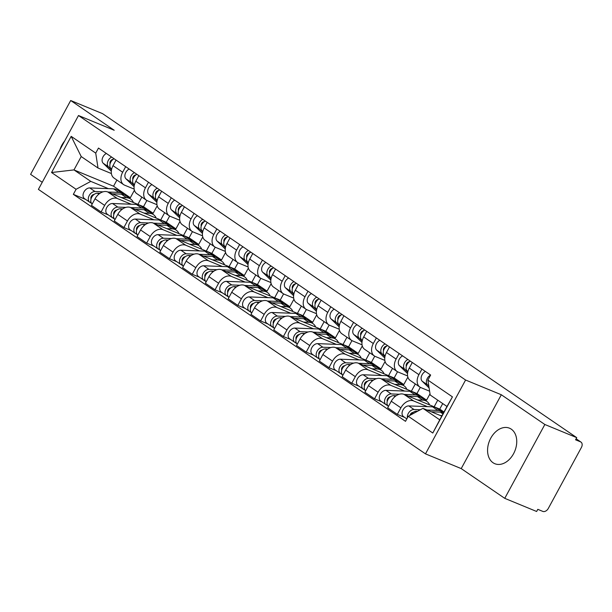 <?xml version="1.0" encoding="UTF-8"?>
<svg xmlns="http://www.w3.org/2000/svg" width="612" height="612" viewBox="0 0 612 612"><rect width="100%" height="100%" fill="white"/><g stroke="black" fill="none" stroke-linecap="round" stroke-linejoin="round"><path stroke-width="0.92" d="M511.272 429.157A19.217 13.655 -67.6 0 0 509.482 428.186A19.217 13.655 -67.6 0 0 490.12 439.431A19.217 13.655 -67.6 0 0 493.043 462.741A19.217 13.655 -67.6 0 0 494.833 463.712A19.217 13.655 -67.6 0 0 514.202 452.459A19.217 13.655 -67.6 0 0 511.272 429.157M64.62 141.066A19.217 13.655 -67.6 0 0 59.93 149.695M504.755 498.344L544.848 424.498L576.734 437.641L102.587 113.656L70.694 100.513L114.222 130.257L78.489 115.523L38.395 189.368L425.485 453.867L461.219 468.601L504.755 498.344L536.64 511.487L537.81 509.337L542.775 511.387A4.927 3.427 124.3 0 0 548.321 508.404L581.4 447.471A4.927 3.427 124.3 0 0 580.972 442.086A4.927 3.427 124.3 0 0 580.536 441.841L576.099 438.812M70.694 100.513L30.6 174.359L42.228 182.307M544.848 424.498L501.32 394.755L465.587 380.021L78.489 115.523M576.734 437.641L575.563 439.798L580.536 441.841M146.865 200.484L143.499 206.688L107.766 191.954A11.33 7.887 124.3 0 0 95.021 198.816L91.456 205.38L101.095 211.974L104.66 205.403A11.33 7.887 -55.7 0 1 117.405 198.54L131.175 204.217M122.66 172.247L113.021 165.661A11.33 7.887 124.3 0 0 114 178.054L123.639 184.64A11.33 7.887 -55.7 0 1 122.66 172.247L125.69 166.663M113.021 165.661L116.05 160.076M108.462 215.011L101.095 211.974M164.651 212.662L160.696 219.953M134.166 189.108L124.657 185.191A11.33 7.887 -55.7 0 1 123.639 184.64M148.968 211.553L153.138 213.274L157.2 205.8M169.654 216.059L166.288 222.255L130.555 207.522A11.33 7.887 124.3 0 0 117.802 214.384L114.237 220.955L123.884 227.542L127.449 220.978A11.33 7.887 -55.7 0 1 140.194 214.108L153.964 219.785M138.84 175.644L135.81 181.228A11.33 7.887 124.3 0 0 136.782 193.629L146.429 200.216A11.33 7.887 -55.7 0 1 145.449 187.823L148.479 182.238M131.243 230.579L123.884 227.542M187.44 228.238L183.485 235.521M156.947 204.683L147.438 200.759A11.33 7.887 -55.7 0 1 146.429 200.216M171.758 227.121L175.927 228.842L179.989 221.368M192.443 231.627L189.077 237.823L153.344 223.097A11.33 7.887 124.3 0 0 140.592 229.959L137.027 236.523L146.666 243.109L150.231 236.546A11.33 7.887 -55.7 0 1 162.983 229.684L176.753 235.36M161.629 191.219L158.592 196.804A11.33 7.887 124.3 0 0 159.571 209.197L169.21 215.784A11.33 7.887 -55.7 0 1 168.239 203.391L171.268 197.806M154.033 246.146L146.666 243.109M210.222 243.805L206.267 251.088M179.737 220.251L170.228 216.334A11.33 7.887 -55.7 0 1 169.21 215.784M194.547 242.696L198.716 244.418L202.771 236.943M215.225 247.194L211.859 253.399L176.126 238.665A11.33 7.887 124.3 0 0 163.381 245.527L159.816 252.098L169.455 258.685L173.02 252.113A11.33 7.887 -55.7 0 1 185.773 245.251L199.535 250.928M184.411 206.787L181.381 212.372A11.33 7.887 124.3 0 0 182.361 224.765L192 231.351A11.33 7.887 -55.7 0 1 191.02 218.958L194.058 213.374M176.822 261.722L169.455 258.685M233.011 259.381L229.056 266.664M202.526 235.827L193.017 231.902A11.33 7.887 -55.7 0 1 192 231.351M217.329 258.264L221.506 259.985L225.56 252.511M238.014 262.77L234.648 268.966L198.915 254.232A11.33 7.887 124.3 0 0 186.17 261.095L182.606 267.666L192.245 274.252L195.809 267.689A11.33 7.887 -55.7 0 1 208.554 260.819L222.324 266.495M207.2 222.355L204.171 227.939A11.33 7.887 124.3 0 0 205.15 240.34L214.789 246.927A11.33 7.887 -55.7 0 1 213.81 234.534L216.839 228.949M199.611 277.29L192.245 274.252M255.801 274.949L251.846 282.231M225.308 251.394L215.807 247.47A11.33 7.887 -55.7 0 1 214.789 246.927M240.118 273.832L244.287 275.553L248.35 268.079M260.804 278.338L257.438 284.542L221.705 269.808A11.33 7.887 124.3 0 0 208.952 276.67L205.387 283.234L215.034 289.82L218.599 283.257A11.33 7.887 -55.7 0 1 231.344 276.394L245.114 282.071M229.99 237.93L226.96 243.515A11.33 7.887 124.3 0 0 227.932 255.908L237.578 262.494A11.33 7.887 -55.7 0 1 236.599 250.101L239.629 244.517M222.393 292.857L215.034 289.82M278.582 290.516L274.627 297.799M248.097 266.962L238.588 263.045A11.33 7.887 -55.7 0 1 237.578 262.494M262.908 289.407L267.077 291.128L271.131 283.654M283.593 293.905L280.227 300.11L244.494 285.376A11.33 7.887 124.3 0 0 231.741 292.238L228.177 298.809L237.816 305.396L241.38 298.824A11.33 7.887 -55.7 0 1 254.133 291.962L267.903 297.639M252.779 253.498L249.742 259.083A11.33 7.887 124.3 0 0 250.721 271.476L260.36 278.07A11.33 7.887 -55.7 0 1 259.381 265.669L262.418 260.085M245.183 308.433L237.816 305.396M301.372 306.092L297.417 313.375M270.887 282.537L261.378 278.613A11.33 7.887 -55.7 0 1 260.36 278.07M285.697 304.975L289.866 306.696L293.921 299.222M306.375 309.481L303.009 315.677L267.276 300.943A11.33 7.887 124.3 0 0 254.531 307.813L250.966 314.377L260.605 320.963L264.17 314.4A11.33 7.887 -55.7 0 1 276.915 307.53L290.685 313.206M275.561 269.073L272.531 274.658A11.33 7.887 124.3 0 0 273.51 287.051L283.149 293.638A11.33 7.887 -55.7 0 1 282.17 281.245L285.207 275.66M267.972 324L260.605 320.963M324.161 321.66L320.206 328.942M293.676 298.105L284.167 294.188A11.33 7.887 -55.7 0 1 283.149 293.638M308.479 320.55L312.656 322.264L316.71 314.798M329.164 325.048L325.798 331.253L290.065 316.519A11.33 7.887 124.3 0 0 277.32 323.381L273.748 329.945L283.394 336.531L286.959 329.967A11.33 7.887 -55.7 0 1 299.704 323.105L313.474 328.782M298.35 284.641L295.321 290.226A11.33 7.887 124.3 0 0 296.3 302.619L305.939 309.205A11.33 7.887 -55.7 0 1 304.96 296.812L307.989 291.228M290.761 339.568L283.394 336.531M346.95 337.227L342.995 344.51M316.458 313.673L306.956 309.756A11.33 7.887 -55.7 0 1 305.939 309.205M331.268 336.118L335.437 337.839L339.499 330.365M351.954 340.616L348.588 346.82L312.854 332.087A11.33 7.887 124.3 0 0 300.102 338.949L296.537 345.52L306.176 352.107L309.748 345.535A11.33 7.887 -55.7 0 1 322.493 338.673L336.263 344.349M321.139 300.209L318.102 305.793A11.33 7.887 124.3 0 0 319.082 318.186L328.728 324.781A11.33 7.887 -55.7 0 1 327.749 312.38L330.778 306.796M313.543 355.144L306.176 352.107M369.732 352.803L365.777 360.086M339.247 329.248L329.738 325.324A11.33 7.887 -55.7 0 1 328.728 324.781M354.057 351.686L358.227 353.407L362.281 345.933M374.743 356.192L371.377 362.388L335.636 347.654A11.33 7.887 124.3 0 0 322.891 354.524L319.326 361.088L328.965 367.674L332.53 361.111A11.33 7.887 -55.7 0 1 345.283 354.241L359.045 359.917M343.929 315.784L340.892 321.369A11.33 7.887 124.3 0 0 341.871 333.762L351.51 340.349A11.33 7.887 -55.7 0 1 350.531 327.955L353.568 322.371M336.332 370.711L328.965 367.674M392.522 368.37L388.566 375.653M362.036 344.816L352.527 340.899A11.33 7.887 -55.7 0 1 351.51 340.349M376.839 367.261L381.016 368.975L385.07 361.508M397.525 371.759L394.159 377.964L358.425 363.23A11.33 7.887 124.3 0 0 345.681 370.092L342.116 376.655L351.755 383.242L355.32 376.678A11.33 7.887 -55.7 0 1 368.064 369.816L381.834 375.493M366.71 331.352L363.681 336.937A11.33 7.887 124.3 0 0 364.66 349.33L374.299 355.916A11.33 7.887 -55.7 0 1 373.32 343.523L376.357 337.939M359.122 386.279L351.755 383.242M415.311 383.938L411.356 391.229M384.826 360.384L375.317 356.467A11.33 7.887 -55.7 0 1 374.299 355.916M399.628 382.829L403.805 384.55L407.86 377.076M420.314 387.327L416.948 393.531L381.215 378.797A11.33 7.887 124.3 0 0 368.462 385.659L364.897 392.231L374.544 398.817L378.109 392.246A11.33 7.887 -55.7 0 1 390.854 385.384L404.624 391.06M389.5 346.92L386.47 352.504A11.33 7.887 124.3 0 0 387.45 364.905L397.089 371.492A11.33 7.887 -55.7 0 1 396.109 359.091L399.139 353.507M381.911 401.854L374.544 398.817M437.741 400.164L434.145 406.796M407.607 375.959L398.106 372.035A11.33 7.887 -55.7 0 1 397.089 371.492M422.418 398.397L426.587 400.118L430.007 393.822M442.736 403.576L439.737 409.099L404.004 394.365A11.33 7.887 124.3 0 0 391.252 401.235L387.687 407.799L397.326 414.385L400.891 407.822A11.33 7.887 -55.7 0 1 413.643 400.952L427.413 406.636M412.289 362.495L409.252 368.08A11.33 7.887 124.3 0 0 410.231 380.473L419.878 387.059A11.33 7.887 -55.7 0 1 418.899 374.666L421.928 369.082M404.693 417.422L397.326 414.385M429.601 391.198L420.888 387.61A11.33 7.887 -55.7 0 1 419.878 387.059M439.737 409.099L443.991 412.006M416.948 393.531L426.587 400.118M394.159 377.964L403.805 384.55M371.377 362.388L381.016 368.975M348.588 346.82L358.227 353.407M325.798 331.253L335.437 337.839M303.009 315.677L312.656 322.264M280.227 300.11L289.866 306.696M257.438 284.542L267.077 291.128M234.648 268.966L244.287 275.553M211.859 253.399L221.506 259.985M189.077 237.823L198.716 244.418M166.288 222.255L175.927 228.842M143.499 206.688L153.138 213.274M116.907 180.043L113.557 186.224L73.975 169.906L90.775 181.381L108.385 188.649M126.179 195.985L130.356 197.707L134.41 190.233M113.557 186.224L130.356 197.707M111.376 173.54L98.019 168.032L81.22 156.557L73.975 169.906L51.546 172.523L71.183 136.354L95.724 153.122L98.019 168.032M441.765 416.114L422.946 408.349L439.745 419.832L446.989 406.483L430.19 395.008L427.895 380.09L430.641 375.034L98.471 148.066L95.724 153.122M427.895 380.09L452.436 396.859L432.799 433.028L408.258 416.259L422.946 408.349M90.775 181.381L76.087 189.292L73.341 194.348L405.511 421.324L408.258 416.259M76.087 189.292L51.546 172.523M425.485 453.867L465.587 380.021M461.219 468.601L501.32 394.755M85.672 199.435L73.341 194.348M141.862 197.095L137.907 204.377M71.183 136.354L81.22 156.557M439.745 419.832L432.799 433.028M446.989 406.483L452.436 396.859M111.629 169.218L110.91 168.514A6.158 4.284 -55.7 0 1 110.175 163.496A6.158 4.284 -55.7 0 1 114.1 158.745M110.084 163.809A2.953 2.058 -55.7 0 1 110.604 160.902A2.953 2.058 -55.7 0 1 113.121 159.357M111.499 169.807L108.431 166.816A6.158 4.284 -55.7 0 1 107.697 161.798A6.158 4.284 -55.7 0 1 111.614 157.047M111.308 171.138L103.168 163.228A6.158 4.284 -55.7 0 1 102.434 158.21A6.158 4.284 -55.7 0 1 106.358 153.451M94.072 194.455A2.953 2.058 124.3 0 0 91.548 195.993A2.953 2.058 124.3 0 0 91.027 198.9M124.052 194.715A14.78 10.282 124.3 0 0 122.897 193.736A14.78 10.282 124.3 0 0 118.797 192.436L107.934 192.023M122.897 193.736L117.642 190.148A14.78 10.282 124.3 0 0 113.534 188.84L89.757 187.938A6.158 4.284 124.3 0 0 83.813 192.237A6.158 4.284 124.3 0 0 84.517 198.648L89.773 202.235A6.158 4.284 124.3 0 0 90.324 202.534L91.777 203.528M103.084 191.839L95.013 191.525A6.158 4.284 124.3 0 0 89.069 195.832A6.158 4.284 124.3 0 0 89.773 202.235M91.303 198.089L90.867 197.913M133.408 202.526A14.78 10.282 124.3 0 0 130.639 199.03L125.384 195.435A14.78 10.282 124.3 0 0 121.275 194.134L112.218 193.79M130.639 199.03A14.78 10.282 124.3 0 0 126.539 197.73L121.283 197.523M99.963 193.315L97.499 193.224A6.158 4.284 124.3 0 0 91.563 197.515A6.158 4.284 124.3 0 0 92.244 203.926M90.844 201.578L90.324 202.534M134.418 184.786L133.699 184.09A6.158 4.284 -55.7 0 1 132.965 179.071A6.158 4.284 -55.7 0 1 136.889 174.313M132.873 179.377A2.953 2.058 -55.7 0 1 133.393 176.47A2.953 2.058 -55.7 0 1 135.91 174.933M134.288 185.375L131.213 182.391A6.158 4.284 -55.7 0 1 130.478 177.373A6.158 4.284 -55.7 0 1 134.403 172.615M134.097 186.714L125.957 178.796A6.158 4.284 -55.7 0 1 125.223 173.777A6.158 4.284 -55.7 0 1 129.147 169.019M157.208 200.353L156.488 199.657A6.158 4.284 -55.7 0 1 155.754 194.639A6.158 4.284 -55.7 0 1 159.671 189.881M155.655 194.953A2.953 2.058 -55.7 0 1 156.175 192.046A2.953 2.058 -55.7 0 1 158.699 190.5M157.07 200.943L154.002 197.959A6.158 4.284 -55.7 0 1 153.268 192.941A6.158 4.284 -55.7 0 1 157.192 188.182M156.886 202.281L148.747 194.364A6.158 4.284 -55.7 0 1 148.012 189.345A6.158 4.284 -55.7 0 1 151.929 184.595M116.854 210.023A2.953 2.058 124.3 0 0 114.337 211.561A2.953 2.058 124.3 0 0 113.817 214.475M146.834 210.291A14.78 10.282 124.3 0 0 145.687 209.312A14.78 10.282 124.3 0 0 141.586 208.003L130.723 207.59M145.687 209.312L140.423 205.716A14.78 10.282 124.3 0 0 136.323 204.416L112.539 203.505A6.158 4.284 124.3 0 0 106.603 207.805A6.158 4.284 124.3 0 0 107.299 214.215L112.562 217.811A6.158 4.284 124.3 0 0 113.113 218.109L114.566 219.104M125.865 207.407L117.802 207.101A6.158 4.284 124.3 0 0 111.858 211.4A6.158 4.284 124.3 0 0 112.562 217.811M114.092 213.665L113.656 213.481M156.19 218.094A14.78 10.282 124.3 0 0 153.428 214.598L148.165 211.002A14.78 10.282 124.3 0 0 144.065 209.702L135 209.358M153.428 214.598A14.78 10.282 124.3 0 0 149.328 213.297L144.072 213.098M122.744 208.891L120.281 208.791A6.158 4.284 124.3 0 0 114.345 213.083A6.158 4.284 124.3 0 0 115.033 219.494M113.633 217.145L113.113 218.109M139.643 225.591A2.953 2.058 124.3 0 0 137.126 227.136A2.953 2.058 124.3 0 0 136.606 230.043M169.623 225.859A14.78 10.282 124.3 0 0 168.468 224.879A14.78 10.282 124.3 0 0 164.368 223.579L153.505 223.158M168.468 224.879L163.213 221.284A14.78 10.282 124.3 0 0 159.112 219.983L135.329 219.073A6.158 4.284 124.3 0 0 129.392 223.38A6.158 4.284 124.3 0 0 130.088 229.783L135.344 233.379A6.158 4.284 124.3 0 0 135.902 233.677L137.356 234.671M148.655 222.975L140.584 222.669A6.158 4.284 124.3 0 0 134.648 226.968A6.158 4.284 124.3 0 0 135.344 233.379M136.881 229.232L136.445 229.049M178.979 233.662A14.78 10.282 124.3 0 0 176.218 230.173L170.955 226.578A14.78 10.282 124.3 0 0 166.854 225.277L157.789 224.925M176.218 230.173A14.78 10.282 124.3 0 0 172.11 228.865L166.854 228.666M145.534 224.459L143.07 224.367A6.158 4.284 124.3 0 0 137.134 228.658A6.158 4.284 124.3 0 0 137.815 235.069M136.422 232.721L135.902 233.677M179.989 215.929L179.27 215.225A6.158 4.284 -55.7 0 1 178.536 210.207A6.158 4.284 -55.7 0 1 182.46 205.456M178.444 210.52A2.953 2.058 -55.7 0 1 178.964 207.613A2.953 2.058 -55.7 0 1 181.489 206.068M179.859 216.518L176.791 213.534A6.158 4.284 -55.7 0 1 176.057 208.508A6.158 4.284 -55.7 0 1 179.974 203.758M179.668 217.849L171.528 209.939A6.158 4.284 -55.7 0 1 170.794 204.921A6.158 4.284 -55.7 0 1 174.718 200.162M202.779 231.497L202.059 230.8A6.158 4.284 -55.7 0 1 201.325 225.782A6.158 4.284 -55.7 0 1 205.25 221.024M201.233 226.088A2.953 2.058 -55.7 0 1 201.753 223.181A2.953 2.058 -55.7 0 1 204.27 221.643M202.648 232.086L199.573 229.102A6.158 4.284 -55.7 0 1 198.846 224.084A6.158 4.284 -55.7 0 1 202.763 219.326M202.457 233.424L194.318 225.507A6.158 4.284 -55.7 0 1 193.583 220.488A6.158 4.284 -55.7 0 1 197.508 215.73M225.568 247.064L224.849 246.368A6.158 4.284 -55.7 0 1 224.114 241.35A6.158 4.284 -55.7 0 1 228.039 236.592M224.023 241.663A2.953 2.058 -55.7 0 1 224.543 238.757A2.953 2.058 -55.7 0 1 227.06 237.211M225.438 247.661L222.363 244.67A6.158 4.284 -55.7 0 1 221.628 239.652A6.158 4.284 -55.7 0 1 225.553 234.901M225.247 248.992L217.107 241.082A6.158 4.284 -55.7 0 1 216.373 236.056A6.158 4.284 -55.7 0 1 220.297 231.305M162.432 241.166A2.953 2.058 124.3 0 0 159.908 242.704A2.953 2.058 124.3 0 0 159.388 245.611M192.413 241.426A14.78 10.282 124.3 0 0 191.258 240.447A14.78 10.282 124.3 0 0 187.157 239.147L176.294 238.734M191.258 240.447L186.002 236.859A14.78 10.282 124.3 0 0 181.902 235.551L158.118 234.648A6.158 4.284 124.3 0 0 152.174 238.948A6.158 4.284 124.3 0 0 152.878 245.358L158.133 248.954A6.158 4.284 124.3 0 0 158.684 249.245L160.137 250.239M171.444 238.55L163.373 238.236A6.158 4.284 124.3 0 0 157.437 242.543A6.158 4.284 124.3 0 0 158.133 248.954M159.663 244.8L159.235 244.624M201.769 249.237A14.78 10.282 124.3 0 0 198.999 245.741L193.744 242.145A14.78 10.282 124.3 0 0 189.644 240.845L180.578 240.501M198.999 245.741A14.78 10.282 124.3 0 0 194.899 244.44L189.644 244.234M168.323 240.026L165.86 239.935A6.158 4.284 124.3 0 0 159.923 244.226A6.158 4.284 124.3 0 0 160.604 250.637M159.204 248.288L158.684 249.245M185.222 256.734A2.953 2.058 124.3 0 0 182.697 258.279A2.953 2.058 124.3 0 0 182.177 261.186M215.202 257.002A14.78 10.282 124.3 0 0 214.047 256.023A14.78 10.282 124.3 0 0 209.947 254.714L199.084 254.301M214.047 256.023L208.791 252.427A14.78 10.282 124.3 0 0 204.683 251.127L180.9 250.216A6.158 4.284 124.3 0 0 174.963 254.516A6.158 4.284 124.3 0 0 175.667 260.926L180.923 264.522A6.158 4.284 124.3 0 0 181.473 264.82L182.927 265.815M194.234 254.118L186.163 253.812A6.158 4.284 124.3 0 0 180.219 258.111A6.158 4.284 124.3 0 0 180.923 264.522M182.453 260.375L182.016 260.192M224.558 264.805A14.78 10.282 124.3 0 0 221.789 261.309L216.533 257.721A14.78 10.282 124.3 0 0 212.425 256.413L203.368 256.068M221.789 261.309A14.78 10.282 124.3 0 0 217.688 260.008L212.433 259.809M191.105 255.602L188.641 255.502A6.158 4.284 124.3 0 0 182.713 259.794A6.158 4.284 124.3 0 0 183.393 266.212M181.994 263.856L181.473 264.82M208.003 272.302A2.953 2.058 124.3 0 0 205.487 273.847A2.953 2.058 124.3 0 0 204.966 276.754M237.984 272.57A14.78 10.282 124.3 0 0 236.836 271.59A14.78 10.282 124.3 0 0 232.728 270.29L221.873 269.877M236.836 271.59L231.573 267.995A14.78 10.282 124.3 0 0 227.473 266.694L203.689 265.784A6.158 4.284 124.3 0 0 197.752 270.091A6.158 4.284 124.3 0 0 198.449 276.502L203.712 280.089A6.158 4.284 124.3 0 0 204.263 280.388L205.716 281.382M217.015 269.685L208.952 269.379A6.158 4.284 124.3 0 0 203.008 273.679A6.158 4.284 124.3 0 0 203.712 280.089M205.242 275.943L204.806 275.76M247.34 280.373A14.78 10.282 124.3 0 0 244.578 276.884L239.315 273.289A14.78 10.282 124.3 0 0 235.215 271.988L226.149 271.636M244.578 276.884A14.78 10.282 124.3 0 0 240.478 275.576L235.222 275.377M213.894 271.17L211.431 271.078A6.158 4.284 124.3 0 0 205.494 275.369A6.158 4.284 124.3 0 0 206.183 281.78M204.783 279.432L204.263 280.388M248.35 262.64L247.638 261.936A6.158 4.284 -55.7 0 1 246.904 256.918A6.158 4.284 -55.7 0 1 250.821 252.167M246.804 257.231A2.953 2.058 -55.7 0 1 247.325 254.324A2.953 2.058 -55.7 0 1 249.849 252.779M248.22 263.229L245.152 260.245A6.158 4.284 -55.7 0 1 244.418 255.219A6.158 4.284 -55.7 0 1 248.342 250.469M248.028 264.56L239.896 256.65A6.158 4.284 -55.7 0 1 239.162 251.631A6.158 4.284 -55.7 0 1 243.079 246.873M230.793 287.877A2.953 2.058 124.3 0 0 228.276 289.415A2.953 2.058 124.3 0 0 227.756 292.322M260.773 288.137A14.78 10.282 124.3 0 0 259.618 287.158A14.78 10.282 124.3 0 0 255.518 285.858L244.655 285.444M259.618 287.158L254.363 283.57A14.78 10.282 124.3 0 0 250.262 282.262L226.478 281.359A6.158 4.284 124.3 0 0 220.542 285.659A6.158 4.284 124.3 0 0 221.238 292.069L226.494 295.665A6.158 4.284 124.3 0 0 227.052 295.956L228.505 296.95M239.805 285.261L231.734 284.947A6.158 4.284 124.3 0 0 225.797 289.254A6.158 4.284 124.3 0 0 226.494 295.665M228.031 291.511L227.595 291.335M270.129 295.948A14.78 10.282 124.3 0 0 267.36 292.452L262.104 288.856A14.78 10.282 124.3 0 0 258.004 287.556L248.939 287.212M267.36 292.452A14.78 10.282 124.3 0 0 263.259 291.151L258.004 290.945M236.683 286.737L234.22 286.645A6.158 4.284 124.3 0 0 228.284 290.937A6.158 4.284 124.3 0 0 228.965 297.348M227.572 294.999L227.052 295.956M271.139 278.208L270.42 277.511A6.158 4.284 -55.7 0 1 269.685 272.493A6.158 4.284 -55.7 0 1 273.61 267.735M269.594 272.799A2.953 2.058 -55.7 0 1 270.114 269.892A2.953 2.058 -55.7 0 1 272.631 268.354M271.009 278.797L267.941 275.813A6.158 4.284 -55.7 0 1 267.207 270.795A6.158 4.284 -55.7 0 1 271.124 266.036M270.818 280.135L262.678 272.218A6.158 4.284 -55.7 0 1 261.944 267.199A6.158 4.284 -55.7 0 1 265.868 262.449M253.582 303.445A2.953 2.058 124.3 0 0 251.058 304.99A2.953 2.058 124.3 0 0 250.537 307.897M283.563 303.713A14.78 10.282 124.3 0 0 282.407 302.733A14.78 10.282 124.3 0 0 278.307 301.433L267.444 301.012M282.407 302.733L277.152 299.138A14.78 10.282 124.3 0 0 273.051 297.837L249.268 296.927A6.158 4.284 124.3 0 0 243.324 301.226A6.158 4.284 124.3 0 0 244.027 307.637L249.283 311.233A6.158 4.284 124.3 0 0 249.834 311.531L251.287 312.525M262.594 300.829L254.523 300.523A6.158 4.284 124.3 0 0 248.587 304.822A6.158 4.284 124.3 0 0 249.283 311.233M250.813 307.086L250.385 306.903M292.918 311.516A14.78 10.282 124.3 0 0 290.149 308.02L284.894 304.432A14.78 10.282 124.3 0 0 280.793 303.124L271.728 302.779M290.149 308.02A14.78 10.282 124.3 0 0 286.049 306.719L280.793 306.52M259.473 302.313L257.009 302.213A6.158 4.284 124.3 0 0 251.073 306.513A6.158 4.284 124.3 0 0 251.754 312.923M250.354 310.567L249.834 311.531M293.928 293.775L293.209 293.079A6.158 4.284 -55.7 0 1 292.475 288.061A6.158 4.284 -55.7 0 1 296.399 283.302M292.383 288.374A2.953 2.058 -55.7 0 1 292.903 285.467A2.953 2.058 -55.7 0 1 295.42 283.922M293.798 294.372L290.723 291.381A6.158 4.284 -55.7 0 1 289.996 286.362A6.158 4.284 -55.7 0 1 293.913 281.612M293.607 295.703L285.467 287.793A6.158 4.284 -55.7 0 1 284.733 282.767A6.158 4.284 -55.7 0 1 288.657 278.016M276.372 319.013A2.953 2.058 124.3 0 0 273.847 320.558A2.953 2.058 124.3 0 0 273.327 323.465M306.344 319.28A14.78 10.282 124.3 0 0 305.197 318.301A14.78 10.282 124.3 0 0 301.096 317.001L290.233 316.588M305.197 318.301L299.941 314.706A14.78 10.282 124.3 0 0 295.833 313.405L272.049 312.495A6.158 4.284 124.3 0 0 266.113 316.802A6.158 4.284 124.3 0 0 266.809 323.212L272.072 326.8A6.158 4.284 124.3 0 0 272.623 327.099L274.077 328.093M285.383 316.396L277.312 316.09A6.158 4.284 124.3 0 0 271.368 320.39A6.158 4.284 124.3 0 0 272.072 326.8M273.602 322.654L273.166 322.478M315.708 327.091A14.78 10.282 124.3 0 0 312.939 323.595L307.683 320A14.78 10.282 124.3 0 0 303.575 318.699L294.517 318.347M312.939 323.595A14.78 10.282 124.3 0 0 308.838 322.287L303.583 322.088M282.254 317.88L279.791 317.789A6.158 4.284 124.3 0 0 273.862 322.08A6.158 4.284 124.3 0 0 274.543 328.491M273.143 326.142L272.623 327.099M316.718 309.351L315.999 308.647A6.158 4.284 -55.7 0 1 315.264 303.628A6.158 4.284 -55.7 0 1 319.181 298.878M315.165 303.942A2.953 2.058 -55.7 0 1 315.685 301.035A2.953 2.058 -55.7 0 1 318.209 299.49M316.588 309.94L313.512 306.956A6.158 4.284 -55.7 0 1 312.778 301.938A6.158 4.284 -55.7 0 1 316.702 297.18M316.396 311.271L308.257 303.361A6.158 4.284 -55.7 0 1 307.522 298.342A6.158 4.284 -55.7 0 1 311.439 293.584M299.153 334.588A2.953 2.058 124.3 0 0 296.636 336.126A2.953 2.058 124.3 0 0 296.116 339.033M329.134 334.856A14.78 10.282 124.3 0 0 327.986 333.869A14.78 10.282 124.3 0 0 323.878 332.568L313.023 332.155M327.986 333.869L322.723 330.281A14.78 10.282 124.3 0 0 318.623 328.981L294.839 328.07A6.158 4.284 124.3 0 0 288.902 332.37A6.158 4.284 124.3 0 0 289.598 338.78L294.862 342.376A6.158 4.284 124.3 0 0 295.412 342.674L296.866 343.661M308.165 331.972L300.102 331.658A6.158 4.284 124.3 0 0 294.158 335.965A6.158 4.284 124.3 0 0 294.862 342.376M296.392 338.222L295.956 338.046M338.49 342.659A14.78 10.282 124.3 0 0 335.728 339.163L330.465 335.567A14.78 10.282 124.3 0 0 326.364 334.267L317.299 333.923M335.728 339.163A14.78 10.282 124.3 0 0 331.62 337.862L326.372 337.656M305.044 333.448L302.58 333.356A6.158 4.284 124.3 0 0 296.644 337.648A6.158 4.284 124.3 0 0 297.333 344.059M295.933 341.71L295.412 342.674M339.499 324.918L338.78 324.222A6.158 4.284 -55.7 0 1 338.053 319.204A6.158 4.284 -55.7 0 1 341.97 314.446M337.954 319.51A2.953 2.058 -55.7 0 1 338.474 316.603A2.953 2.058 -55.7 0 1 340.999 315.065M339.369 325.507L336.302 322.524A6.158 4.284 -55.7 0 1 335.567 317.506A6.158 4.284 -55.7 0 1 339.492 312.747M339.178 326.846L331.038 318.928A6.158 4.284 -55.7 0 1 330.312 313.91A6.158 4.284 -55.7 0 1 334.228 309.159M321.943 350.156A2.953 2.058 124.3 0 0 319.426 351.701A2.953 2.058 124.3 0 0 318.906 354.608M351.923 350.424A14.78 10.282 124.3 0 0 350.768 349.444A14.78 10.282 124.3 0 0 346.667 348.144L335.804 347.723M350.768 349.444L345.512 345.849A14.78 10.282 124.3 0 0 341.412 344.548L317.628 343.638A6.158 4.284 124.3 0 0 311.684 347.937A6.158 4.284 124.3 0 0 312.388 354.348L317.643 357.943A6.158 4.284 124.3 0 0 318.202 358.242L319.648 359.236M330.954 347.54L322.884 347.233A6.158 4.284 124.3 0 0 316.947 351.533A6.158 4.284 124.3 0 0 317.643 357.943M319.181 353.797L318.745 353.614M361.279 358.227A14.78 10.282 124.3 0 0 358.51 354.731L353.254 351.143A14.78 10.282 124.3 0 0 349.154 349.834L340.088 349.49M358.51 354.731A14.78 10.282 124.3 0 0 354.409 353.43L349.154 353.231M327.833 349.024L325.37 348.932A6.158 4.284 124.3 0 0 319.433 353.223A6.158 4.284 124.3 0 0 320.114 359.634M318.722 357.278L318.202 358.242M362.289 340.486L361.57 339.79A6.158 4.284 -55.7 0 1 360.835 334.772A6.158 4.284 -55.7 0 1 364.76 330.013M360.743 335.085A2.953 2.058 -55.7 0 1 361.264 332.178A2.953 2.058 -55.7 0 1 363.78 330.633M362.159 341.083L359.091 338.092A6.158 4.284 -55.7 0 1 358.357 333.073A6.158 4.284 -55.7 0 1 362.273 328.323M361.967 342.414L353.828 334.504A6.158 4.284 -55.7 0 1 353.093 329.486A6.158 4.284 -55.7 0 1 357.018 324.727M344.732 365.724A2.953 2.058 124.3 0 0 342.207 367.269A2.953 2.058 124.3 0 0 341.687 370.176M374.712 365.991A14.78 10.282 124.3 0 0 373.557 365.012A14.78 10.282 124.3 0 0 369.457 363.712L358.594 363.298M373.557 365.012L368.302 361.417A14.78 10.282 124.3 0 0 364.201 360.116L340.417 359.206A6.158 4.284 124.3 0 0 334.473 363.513A6.158 4.284 124.3 0 0 335.177 369.923L340.433 373.511A6.158 4.284 124.3 0 0 340.983 373.81L342.437 374.804M353.744 363.107L345.673 362.801A6.158 4.284 124.3 0 0 339.737 367.101A6.158 4.284 124.3 0 0 340.433 373.511M341.963 369.365L341.527 369.189M384.068 373.802A14.78 10.282 124.3 0 0 381.299 370.306L376.043 366.71A14.78 10.282 124.3 0 0 371.943 365.41L362.878 365.058M381.299 370.306A14.78 10.282 124.3 0 0 377.199 368.998L371.943 368.799M350.622 364.591L348.159 364.5A6.158 4.284 124.3 0 0 342.223 368.791A6.158 4.284 124.3 0 0 342.904 375.202M341.504 372.853L340.983 373.81M385.078 356.062L384.359 355.358A6.158 4.284 -55.7 0 1 383.625 350.339A6.158 4.284 -55.7 0 1 387.549 345.589M383.533 350.653A2.953 2.058 -55.7 0 1 384.053 347.746A2.953 2.058 -55.7 0 1 386.57 346.208M384.948 356.651L381.873 353.667A6.158 4.284 -55.7 0 1 381.138 348.649A6.158 4.284 -55.7 0 1 385.063 343.89M384.757 357.982L376.617 350.072A6.158 4.284 -55.7 0 1 375.883 345.053A6.158 4.284 -55.7 0 1 379.807 340.295M367.514 381.299A2.953 2.058 124.3 0 0 364.997 382.837A2.953 2.058 124.3 0 0 364.477 385.751M397.494 381.567A14.78 10.282 124.3 0 0 396.347 380.588A14.78 10.282 124.3 0 0 392.246 379.279L381.383 378.866M396.347 380.588L391.083 376.992A14.78 10.282 124.3 0 0 386.983 375.692L363.199 374.781A6.158 4.284 124.3 0 0 357.263 379.08A6.158 4.284 124.3 0 0 357.959 385.491L363.222 389.087A6.158 4.284 124.3 0 0 363.773 389.385L365.226 390.372M376.525 378.683L368.462 378.369A6.158 4.284 124.3 0 0 362.518 382.676A6.158 4.284 124.3 0 0 363.222 389.087M364.752 384.933L364.316 384.757M406.858 389.37A14.78 10.282 124.3 0 0 404.088 385.874L398.825 382.278A14.78 10.282 124.3 0 0 394.725 380.978L385.659 380.633M404.088 385.874A14.78 10.282 124.3 0 0 399.988 384.573L394.732 384.374M373.404 380.167L370.941 380.067A6.158 4.284 124.3 0 0 365.012 384.359A6.158 4.284 124.3 0 0 365.693 390.77M364.293 388.421L363.773 389.385M407.867 371.629L407.148 370.933A6.158 4.284 -55.7 0 1 406.414 365.915A6.158 4.284 -55.7 0 1 410.331 361.157M406.314 366.228A2.953 2.058 -55.7 0 1 406.835 363.314A2.953 2.058 -55.7 0 1 409.359 361.776M407.737 372.218L404.662 369.235A6.158 4.284 -55.7 0 1 403.928 364.216A6.158 4.284 -55.7 0 1 407.852 359.458M407.546 373.557L399.407 365.639A6.158 4.284 -55.7 0 1 398.672 360.621A6.158 4.284 -55.7 0 1 402.589 355.87M390.303 396.867A2.953 2.058 124.3 0 0 387.786 398.412A2.953 2.058 124.3 0 0 387.266 401.319M420.283 397.134A14.78 10.282 124.3 0 0 419.136 396.155A14.78 10.282 124.3 0 0 415.028 394.855L404.165 394.434M419.136 396.155L413.873 392.56A14.78 10.282 124.3 0 0 409.772 391.259L385.988 390.349A6.158 4.284 124.3 0 0 380.052 394.648A6.158 4.284 124.3 0 0 380.748 401.059L386.011 404.654A6.158 4.284 124.3 0 0 386.562 404.953L388.016 405.947M399.315 394.25L391.244 393.944A6.158 4.284 124.3 0 0 385.308 398.244A6.158 4.284 124.3 0 0 386.011 404.654M387.541 400.508L387.105 400.325M429.639 404.937A14.78 10.282 124.3 0 0 426.878 401.441L421.614 397.854A14.78 10.282 124.3 0 0 417.514 396.545L408.449 396.201M426.878 401.441A14.78 10.282 124.3 0 0 422.77 400.141L417.522 399.942M396.193 395.734L393.73 395.643A6.158 4.284 124.3 0 0 387.794 399.934A6.158 4.284 124.3 0 0 388.482 406.345M387.082 403.997L386.562 404.953M428.828 386.141L427.451 384.803A6.158 4.284 -55.7 0 1 426.717 379.784A6.158 4.284 -55.7 0 1 430.641 375.034M429.104 387.932L422.188 381.215A6.158 4.284 -55.7 0 1 421.461 376.196A6.158 4.284 -55.7 0 1 425.378 371.438M413.092 412.442A2.953 2.058 124.3 0 0 409.971 415.341M443.073 412.702A14.78 10.282 124.3 0 0 441.918 411.723A14.78 10.282 124.3 0 0 437.817 410.423L426.954 410.009M441.918 411.723L436.662 408.135A14.78 10.282 124.3 0 0 432.562 406.827L408.778 405.917A6.158 4.284 124.3 0 0 402.834 410.224A6.158 4.284 124.3 0 0 403.538 416.634L406.835 418.883M420.337 409.757L414.033 409.512A6.158 4.284 124.3 0 0 409.114 412.205A6.158 4.284 124.3 0 0 407.385 417.866M443.509 412.901A14.78 10.282 124.3 0 0 440.303 412.121L431.238 411.769M417.56 411.249L416.52 411.21A6.158 4.284 124.3 0 0 410.966 414.798M442.048 415.579L440.303 415.51M413.643 400.952L404.004 394.365M390.854 385.384L381.215 378.797M368.064 369.816L358.425 363.23M345.283 354.241L335.636 347.654M322.493 338.673L312.854 332.087M299.704 323.105L290.065 316.519M276.915 307.53L267.276 300.943M254.133 291.962L244.494 285.376M231.344 276.394L221.705 269.808M208.554 260.819L198.915 254.232M185.773 245.251L176.126 238.665M162.983 229.684L153.344 223.097M140.194 214.108L130.555 207.522M117.405 198.54L107.766 191.954M396.109 359.091L386.47 352.504M373.32 343.523L363.681 336.937M350.531 327.955L340.892 321.369M327.749 312.38L318.102 305.793M304.96 296.812L295.321 290.226M282.17 281.245L272.531 274.658M259.381 265.669L249.742 259.083M236.599 250.101L226.96 243.515M213.81 234.534L204.171 227.939M191.02 218.958L181.381 212.372M168.239 203.391L158.592 196.804M145.449 187.823L135.81 181.228M418.899 374.666L409.252 368.08M378.109 392.246L368.462 385.659M355.32 376.678L345.681 370.092M332.53 361.111L322.891 354.524M309.748 345.535L300.102 338.949M286.959 329.967L277.32 323.381M264.17 314.4L254.531 307.813M241.38 298.824L231.741 292.238M218.599 283.257L208.952 276.67M195.809 267.689L186.17 261.095M173.02 252.113L163.381 245.527M150.231 236.546L140.592 229.959M127.449 220.978L117.802 214.384M104.66 205.403L95.021 198.816M400.891 407.822L391.252 401.235M110.91 168.514L111.675 169.034M103.168 163.228L108.431 166.816M118.797 192.436L113.534 188.84M95.013 191.525L89.757 187.938M126.539 197.73L121.275 194.134M98.846 194.149L97.499 193.224M133.699 184.09L134.464 184.61M125.957 178.796L131.213 182.391M156.488 199.657L157.246 200.178M148.747 194.364L154.002 197.959M141.586 208.003L136.323 204.416M117.802 207.101L112.539 203.505M149.328 213.297L144.065 209.702M121.635 209.717L120.281 208.791M164.368 223.579L159.112 219.983M140.584 222.669L135.329 219.073M172.11 228.865L166.854 225.277M144.417 225.285L143.07 224.367M179.27 215.225L180.035 215.753M171.528 209.939L176.791 213.534M202.059 230.8L202.824 231.321M194.318 225.507L199.573 229.102M224.849 246.368L225.614 246.888M217.107 241.082L222.363 244.67M187.157 239.147L181.902 235.551M163.373 238.236L158.118 234.648M194.899 244.44L189.644 240.845M167.206 240.86L165.86 239.935M209.947 254.714L204.683 251.127M186.163 253.812L180.9 250.216M217.688 260.008L212.425 256.413M189.995 256.428L188.641 255.502M232.728 270.29L227.473 266.694M208.952 269.379L203.689 265.784M240.478 275.576L235.215 271.988M212.785 271.996L211.431 271.078M247.638 261.936L248.395 262.464M239.896 256.65L245.152 260.245M255.518 285.858L250.262 282.262M231.734 284.947L226.478 281.359M263.259 291.151L258.004 287.556M235.566 287.571L234.22 286.645M270.42 277.511L271.185 278.032M262.678 272.218L267.941 275.813M278.307 301.433L273.051 297.837M254.523 300.523L249.268 296.927M286.049 306.719L280.793 303.124M258.356 303.139L257.009 302.213M293.209 293.079L293.974 293.599M285.467 287.793L290.723 291.381M301.096 317.001L295.833 313.405M277.312 316.09L272.049 312.495M308.838 322.287L303.575 318.699M281.145 318.707L279.791 317.789M315.999 308.647L316.764 309.175M308.257 303.361L313.512 306.956M323.878 332.568L318.623 328.981M300.102 331.658L294.839 328.07M331.62 337.862L326.364 334.267M303.935 334.282L302.58 333.356M338.78 324.222L339.545 324.743M331.038 318.928L336.302 322.524M346.667 348.144L341.412 344.548M322.884 347.233L317.628 343.638M354.409 353.43L349.154 349.834M326.716 349.85L325.37 348.932M361.57 339.79L362.335 340.31M353.828 334.504L359.091 338.092M369.457 363.712L364.201 360.116M345.673 362.801L340.417 359.206M377.199 368.998L371.943 365.41M349.506 365.418L348.159 364.5M384.359 355.358L385.124 355.886M376.617 350.072L381.873 353.667M392.246 379.279L386.983 375.692M368.462 378.369L363.199 374.781M399.988 384.573L394.725 380.978M372.295 380.993L370.941 380.067M407.148 370.933L407.913 371.453M399.407 365.639L404.662 369.235M415.028 394.855L409.772 391.259M391.244 393.944L385.988 390.349M422.77 400.141L417.514 396.545M395.077 396.561L393.73 395.643M422.188 381.215L427.451 384.803M437.817 410.423L432.562 406.827M414.033 409.512L408.778 405.917M442.95 413.926L440.303 412.121M417.009 411.547L416.52 411.21M576.122 438.766L580.972 442.086"/></g></svg>
